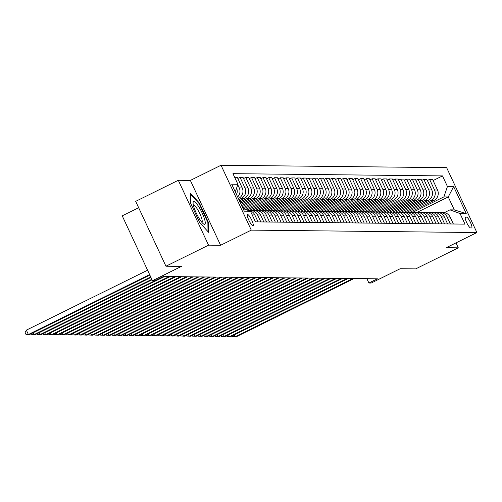 <?xml version="1.0" encoding="UTF-8"?>
<svg xmlns="http://www.w3.org/2000/svg" width="502" height="502" viewBox="0 0 502 502"><rect width="100%" height="100%" fill="white"/><g stroke="black" fill="none" stroke-linecap="round" stroke-linejoin="round"><path stroke-width="0.75" d="M252.914 225.774A6.225 1.318 63.7 0 0 253.058 225.749A6.225 1.318 63.7 0 0 251.627 219.882A6.225 1.318 63.7 0 0 247.681 214.555A6.225 1.318 63.7 0 0 247.536 214.586A6.225 1.318 63.7 0 0 248.967 220.453A6.225 1.318 63.7 0 0 252.914 225.774M138.659 207.715L122.231 215.835L152.482 280.706L154.779 280.731L163.301 276.514L377.429 278.811L368.907 283.021L371.204 283.046L400.176 268.727L415.687 268.89L458.288 247.831L455.979 242.88M178.298 180.287L135.691 201.346L165.942 266.217L208.543 245.158L220.61 245.283L251.282 230.123L221.031 165.252L190.358 180.413L178.298 180.287L208.543 245.158M251.282 230.123L476.9 232.539L446.648 167.668L221.031 165.252M466.534 217.077L465.523 217.065A6.03 1.28 63.7 0 0 465.385 217.096A6.03 1.28 63.7 0 0 466.772 222.775A6.03 1.28 63.7 0 0 470.594 227.933L471.604 227.946A6.03 1.28 63.7 0 0 471.742 227.914A6.03 1.28 63.7 0 0 470.355 222.235A6.03 1.28 63.7 0 0 466.534 217.077L465.153 217.761M447.439 186.518L453.645 186.581L466.232 213.582L460.027 213.513L449.943 209.874L454.31 209.918L448.255 196.947L443.893 196.897L447.439 186.518L442.494 175.907L232.959 173.667L237.904 184.272L235.294 191.915M243.068 208.594L250.492 211.273L255.443 221.878L464.977 224.124L460.027 213.513M250.492 211.273L244.292 211.204L231.698 184.203L237.904 184.272M152.482 280.706L181.448 266.38L165.942 266.217M476.9 232.539L446.228 247.699L458.288 247.831M366.893 278.698L368.907 283.021M417.118 212.34L448.255 196.947L453.645 186.581M449.943 209.874L444.27 212.679M412.763 212.29L443.893 196.897M409.883 212.321L433.979 200.405A7.781 7.561 -89.4 0 0 437.524 190.026L432.58 179.415L429.593 179.383L427.359 180.488M407.022 212.227L430.992 200.373A7.781 7.561 -89.4 0 0 434.537 189.994L429.593 179.383M404.141 212.258L428.231 200.348A7.781 7.561 -89.4 0 0 431.783 189.963L426.832 179.358L423.845 179.327L421.617 180.425M401.28 212.164L425.25 200.317A7.781 7.561 -89.4 0 0 428.796 189.932L423.845 179.327M398.393 212.195L422.489 200.285A7.781 7.561 -89.4 0 0 426.035 189.9L421.09 179.296L418.103 179.264L415.876 180.362M395.532 212.101L419.503 200.254A7.781 7.561 -89.4 0 0 423.048 189.869L418.103 179.264M392.652 212.133L416.748 200.223A7.781 7.561 -89.4 0 0 420.293 189.838L415.349 179.233L412.362 179.201L410.128 180.306M389.79 212.039L413.761 200.191A7.781 7.561 -89.4 0 0 417.306 189.806L412.362 179.201M386.904 212.076L411 200.16A7.781 7.561 -89.4 0 0 414.552 189.781L409.601 179.17L406.614 179.139L404.386 180.243M384.049 211.982L408.013 200.129A7.781 7.561 -89.4 0 0 411.565 189.75L406.614 179.139M381.162 212.013L405.258 200.097A7.781 7.561 -89.4 0 0 408.804 189.718L403.859 179.107L400.872 179.076L398.644 180.18M378.301 211.919L402.271 200.066A7.781 7.561 -89.4 0 0 405.817 189.687L400.872 179.076M375.421 211.951L399.517 200.041A7.781 7.561 -89.4 0 0 403.062 189.656L398.117 179.051L395.13 179.019L392.897 180.118M372.559 211.857L396.53 200.009A7.781 7.561 -89.4 0 0 400.075 189.624L395.13 179.019M369.673 211.888L393.769 199.978A7.781 7.561 -89.4 0 0 397.32 189.593L392.369 178.988L389.383 178.957L387.155 180.055M366.818 211.794L390.782 199.947A7.781 7.561 -89.4 0 0 394.334 189.561L389.383 178.957M363.931 211.825L388.027 199.915A7.781 7.561 -89.4 0 0 391.573 189.53L386.628 178.925L383.641 178.894L381.413 179.998M361.07 211.731L385.04 199.884A7.781 7.561 -89.4 0 0 388.586 189.499L383.641 178.894M358.19 211.769L382.286 199.852A7.781 7.561 -89.4 0 0 385.831 189.474L380.886 178.863L377.899 178.831L375.665 179.936M355.328 211.675L379.299 199.821A7.781 7.561 -89.4 0 0 382.844 189.442L377.899 178.831M352.442 211.706L376.538 199.79A7.781 7.561 -89.4 0 0 380.083 189.411L375.138 178.8L372.151 178.768L369.924 179.873M349.58 211.612L373.551 199.758A7.781 7.561 -89.4 0 0 377.096 189.379L372.151 178.768M346.7 211.643L370.796 199.733A7.781 7.561 -89.4 0 0 374.341 189.348L369.397 178.743L366.41 178.712L364.182 179.81M343.839 211.549L367.809 199.702A7.781 7.561 -89.4 0 0 371.354 189.317L366.41 178.712M340.958 211.58L365.054 199.67A7.781 7.561 -89.4 0 0 368.6 189.285L363.655 178.681L360.668 178.649L358.434 179.747M338.097 211.486L362.067 199.639A7.781 7.561 -89.4 0 0 365.613 189.254L360.668 178.649M335.211 211.518L359.306 199.608A7.781 7.561 -89.4 0 0 362.852 189.223L357.907 178.618L354.92 178.587L352.693 179.691M332.349 211.424L356.32 199.576A7.781 7.561 -89.4 0 0 359.865 189.191L354.92 178.587M329.469 211.461L353.565 199.545A7.781 7.561 -89.4 0 0 357.11 189.166L352.166 178.555L349.179 178.524L346.951 179.628M326.607 211.361L350.578 199.514A7.781 7.561 -89.4 0 0 354.123 189.135L349.179 178.524M323.727 211.398L347.823 199.482A7.781 7.561 -89.4 0 0 351.369 189.103L346.418 178.492L343.431 178.461L341.203 179.565M320.866 211.304L344.836 199.451A7.781 7.561 -89.4 0 0 348.382 189.072L343.431 178.461M317.979 211.336L342.075 199.426A7.781 7.561 -89.4 0 0 345.621 189.041L340.676 178.436L337.689 178.405L335.462 179.503M315.118 211.242L339.088 199.394A7.781 7.561 -89.4 0 0 342.634 189.009L337.689 178.405M312.238 211.273L336.334 199.363A7.781 7.561 -89.4 0 0 339.879 188.978L334.934 178.373L331.947 178.342L329.714 179.44M309.376 211.179L333.347 199.332A7.781 7.561 -89.4 0 0 336.892 188.947L331.947 178.342M306.496 211.21L330.586 199.3A7.781 7.561 -89.4 0 0 334.137 188.915L329.186 178.31L326.2 178.279L323.972 179.383M303.635 211.116L327.599 199.269A7.781 7.561 -89.4 0 0 331.151 188.884L326.2 178.279M300.748 211.147L324.844 199.238A7.781 7.561 -89.4 0 0 328.39 188.859L323.445 178.248L320.458 178.216L318.23 179.321M297.887 211.053L321.857 199.206A7.781 7.561 -89.4 0 0 325.403 188.821L320.458 178.216M295.007 211.091L319.103 199.175A7.781 7.561 -89.4 0 0 322.648 188.796L317.703 178.185L314.716 178.154L312.482 179.258M292.145 210.997L316.116 199.143A7.781 7.561 -89.4 0 0 319.661 188.765L314.716 178.154M289.259 211.028L313.355 199.118A7.781 7.561 -89.4 0 0 316.906 188.733L311.955 178.128L308.968 178.097L306.741 179.195M286.404 210.934L310.368 199.087A7.781 7.561 -89.4 0 0 313.919 188.702L308.968 178.097M283.517 210.965L307.613 199.056A7.781 7.561 -89.4 0 0 311.158 188.67L306.214 178.066L303.227 178.034L300.999 179.132M280.656 210.871L304.626 199.024A7.781 7.561 -89.4 0 0 308.172 188.639L303.227 178.034M277.775 210.903L301.871 198.993A7.781 7.561 -89.4 0 0 305.417 188.608L300.472 178.003L297.485 177.972L295.251 179.076M274.914 210.809L298.885 198.961A7.781 7.561 -89.4 0 0 302.43 188.576L297.485 177.972M272.028 210.84L296.124 198.93A7.781 7.561 -89.4 0 0 299.669 188.551L294.724 177.94L291.737 177.909L289.51 179.013M269.166 210.746L293.137 198.899A7.781 7.561 -89.4 0 0 296.688 188.514L291.737 177.909M266.286 210.784L290.382 198.867A7.781 7.561 -89.4 0 0 293.927 188.488L288.983 177.877L285.996 177.846L283.768 178.95M263.424 210.689L287.395 198.836A7.781 7.561 -89.4 0 0 290.94 188.457L285.996 177.846M260.544 210.721L284.64 198.811A7.781 7.561 -89.4 0 0 288.186 188.426L283.241 177.821L280.254 177.783L278.02 178.888M257.683 210.627L281.653 198.773A7.781 7.561 -89.4 0 0 285.199 188.394L280.254 177.783M254.796 210.658L278.892 198.748A7.781 7.561 -89.4 0 0 282.438 188.363L277.493 177.758L274.506 177.727L272.279 178.825M251.935 210.564L275.905 198.717A7.781 7.561 -89.4 0 0 279.451 188.332L274.506 177.727M249.055 210.595L273.151 198.685A7.781 7.561 -89.4 0 0 276.696 188.3L271.751 177.695L268.765 177.664L266.537 178.768M247.109 210.049L270.164 198.654A7.781 7.561 -89.4 0 0 273.709 188.269L268.765 177.664M245.484 209.459L267.409 198.623A7.781 7.561 -89.4 0 0 270.954 188.244L266.004 177.633L263.023 177.601L260.789 178.706M243.721 208.826L264.422 198.591A7.781 7.561 -89.4 0 0 267.968 188.206L263.023 177.601M242.755 207.91L261.661 198.56A7.781 7.561 -89.4 0 0 265.207 188.181L260.262 177.57L257.275 177.539L255.047 178.643M242.184 206.686L258.674 198.528A7.781 7.561 -89.4 0 0 262.22 188.15L257.275 177.539M241.657 205.55L255.92 198.503A7.781 7.561 -89.4 0 0 259.465 188.118L254.52 177.513L251.533 177.476L249.306 178.58M241.085 204.327L252.933 198.466A7.781 7.561 -89.4 0 0 256.478 188.087L251.533 177.476M240.552 203.197L250.178 198.441A7.781 7.561 -89.4 0 0 253.723 188.055L248.772 177.451L245.785 177.419L243.558 178.517M239.981 201.967L247.191 198.409A7.781 7.561 -89.4 0 0 250.736 188.024L245.785 177.419M239.454 200.838L244.43 198.378A7.781 7.561 -89.4 0 0 247.975 187.993L243.031 177.388L240.044 177.357L237.816 178.461M238.883 199.614L241.443 198.346A7.781 7.561 -89.4 0 0 244.989 187.961L240.044 177.357M238.356 198.478L238.688 198.315A7.781 7.561 -89.4 0 0 242.234 187.936L237.289 177.325L234.654 177.3M453.369 223.999L450.112 217.027A7.781 7.561 -89.4 0 0 443.379 212.616L440.392 212.584A7.781 7.561 -89.4 0 0 439.018 212.697M442.494 175.907L433.107 180.551M450.382 223.967L447.125 216.996A7.781 7.561 -89.4 0 0 440.392 212.584M447.621 223.936L444.37 216.964A7.781 7.561 -89.4 0 0 437.637 212.553L434.65 212.522A7.781 7.561 -89.4 0 0 433.27 212.635M444.634 223.905L441.383 216.933A7.781 7.561 -89.4 0 0 434.65 212.522M441.879 223.873L438.629 216.902A7.781 7.561 -89.4 0 0 431.896 212.49L428.909 212.459A7.781 7.561 -89.4 0 0 427.528 212.578M438.892 223.842L435.642 216.87A7.781 7.561 -89.4 0 0 428.909 212.459M436.138 223.817L432.881 216.839A7.781 7.561 -89.4 0 0 426.148 212.428L423.161 212.396A7.781 7.561 -89.4 0 0 421.78 212.515M433.151 223.785L429.894 216.808A7.781 7.561 -89.4 0 0 423.161 212.396M430.39 223.754L427.139 216.776A7.781 7.561 -89.4 0 0 420.406 212.371L417.419 212.333A7.781 7.561 -89.4 0 0 416.039 212.453M427.403 223.723L424.152 216.745A7.781 7.561 -89.4 0 0 417.419 212.333M424.648 223.691L421.398 216.72A7.781 7.561 -89.4 0 0 414.665 212.308L411.678 212.277A7.781 7.561 -89.4 0 0 410.297 212.39M421.661 223.66L418.411 216.688A7.781 7.561 -89.4 0 0 411.678 212.277M418.906 223.628L415.65 216.657A7.781 7.561 -89.4 0 0 408.917 212.246L405.93 212.214A7.781 7.561 -89.4 0 0 404.549 212.327M415.92 223.597L412.663 216.626A7.781 7.561 -89.4 0 0 405.93 212.214M413.159 223.566L409.908 216.594A7.781 7.561 -89.4 0 0 403.175 212.183L400.188 212.151A7.781 7.561 -89.4 0 0 398.808 212.264M410.172 223.534L406.921 216.563A7.781 7.561 -89.4 0 0 400.188 212.151M407.417 223.509L404.166 216.531A7.781 7.561 -89.4 0 0 397.433 212.12L394.446 212.089A7.781 7.561 -89.4 0 0 393.066 212.208M404.43 223.478L401.18 216.5A7.781 7.561 -89.4 0 0 394.446 212.089M401.669 223.446L398.419 216.469A7.781 7.561 -89.4 0 0 391.685 212.064L388.699 212.026A7.781 7.561 -89.4 0 0 387.318 212.145M398.688 223.415L395.432 216.437A7.781 7.561 -89.4 0 0 388.699 212.026M395.927 223.384L392.677 216.412A7.781 7.561 -89.4 0 0 385.944 212.001L382.957 211.969A7.781 7.561 -89.4 0 0 381.576 212.082M392.94 223.352L389.69 216.381A7.781 7.561 -89.4 0 0 382.957 211.969M390.186 223.321L386.935 216.349A7.781 7.561 -89.4 0 0 380.202 211.938L377.215 211.907A7.781 7.561 -89.4 0 0 375.835 212.02M387.199 223.29L383.948 216.318A7.781 7.561 -89.4 0 0 377.215 211.907M384.438 223.258L381.187 216.287A7.781 7.561 -89.4 0 0 374.454 211.875L371.467 211.844A7.781 7.561 -89.4 0 0 370.087 211.957M381.451 223.227L378.201 216.255A7.781 7.561 -89.4 0 0 371.467 211.844M378.696 223.202L375.446 216.224A7.781 7.561 -89.4 0 0 368.713 211.813L365.726 211.781A7.781 7.561 -89.4 0 0 364.345 211.9M375.709 223.17L372.459 216.193A7.781 7.561 -89.4 0 0 365.726 211.781M372.955 223.139L369.698 216.161A7.781 7.561 -89.4 0 0 362.965 211.756L359.978 211.718A7.781 7.561 -89.4 0 0 358.604 211.838M369.968 223.108L366.711 216.13A7.781 7.561 -89.4 0 0 359.978 211.718M367.207 223.076L363.956 216.105A7.781 7.561 -89.4 0 0 357.223 211.693L354.236 211.662A7.781 7.561 -89.4 0 0 352.856 211.775M364.22 223.045L360.969 216.067A7.781 7.561 -89.4 0 0 354.236 211.662M361.465 223.013L358.215 216.042A7.781 7.561 -89.4 0 0 351.482 211.631L348.495 211.599A7.781 7.561 -89.4 0 0 347.114 211.712M358.478 222.982L355.228 216.011A7.781 7.561 -89.4 0 0 348.495 211.599M355.723 222.951L352.467 215.979A7.781 7.561 -89.4 0 0 345.734 211.568L342.747 211.537A7.781 7.561 -89.4 0 0 341.366 211.649M352.737 222.919L349.48 215.948A7.781 7.561 -89.4 0 0 342.747 211.537M349.976 222.894L346.725 215.916A7.781 7.561 -89.4 0 0 339.992 211.505L337.005 211.474A7.781 7.561 -89.4 0 0 335.625 211.593M346.989 222.857L343.738 215.885A7.781 7.561 -89.4 0 0 337.005 211.474M344.234 222.832L340.983 215.854A7.781 7.561 -89.4 0 0 334.25 211.449L331.264 211.411A7.781 7.561 -89.4 0 0 329.883 211.53M341.247 222.8L337.997 215.822A7.781 7.561 -89.4 0 0 331.264 211.411M338.492 222.769L335.236 215.797A7.781 7.561 -89.4 0 0 328.503 211.386L325.516 211.355A7.781 7.561 -89.4 0 0 324.135 211.467M335.505 222.737L332.249 215.76A7.781 7.561 -89.4 0 0 325.516 211.355M332.744 222.706L329.494 215.734A7.781 7.561 -89.4 0 0 322.761 211.323L319.774 211.292A7.781 7.561 -89.4 0 0 318.393 211.405M329.758 222.675L326.507 215.703A7.781 7.561 -89.4 0 0 319.774 211.292M327.003 222.643L323.752 215.672A7.781 7.561 -89.4 0 0 317.019 211.26L314.032 211.229A7.781 7.561 -89.4 0 0 312.652 211.342M324.016 222.612L320.765 215.64A7.781 7.561 -89.4 0 0 314.032 211.229M321.261 222.587L318.004 215.609A7.781 7.561 -89.4 0 0 311.271 211.198L308.284 211.166A7.781 7.561 -89.4 0 0 306.904 211.286M318.274 222.549L315.018 215.578A7.781 7.561 -89.4 0 0 308.284 211.166M315.513 222.524L312.263 215.546A7.781 7.561 -89.4 0 0 305.53 211.141L302.543 211.104A7.781 7.561 -89.4 0 0 301.162 211.223M312.526 222.493L309.276 215.515A7.781 7.561 -89.4 0 0 302.543 211.104M309.772 222.461L306.521 215.49A7.781 7.561 -89.4 0 0 299.788 211.078L296.801 211.047A7.781 7.561 -89.4 0 0 295.421 211.16M306.785 222.43L303.534 215.452A7.781 7.561 -89.4 0 0 296.801 211.047M304.024 222.399L300.773 215.427A7.781 7.561 -89.4 0 0 294.04 211.016L291.053 210.984A7.781 7.561 -89.4 0 0 289.673 211.097M301.037 222.367L297.786 215.396A7.781 7.561 -89.4 0 0 291.053 210.984M298.282 222.336L295.032 215.364A7.781 7.561 -89.4 0 0 288.299 210.953L285.312 210.922A7.781 7.561 -89.4 0 0 283.931 211.035M295.295 222.304L292.045 215.333A7.781 7.561 -89.4 0 0 285.312 210.922M292.54 222.279L289.29 215.302A7.781 7.561 -89.4 0 0 282.551 210.89L279.57 210.859A7.781 7.561 -89.4 0 0 278.19 210.978M289.554 222.242L286.303 215.27A7.781 7.561 -89.4 0 0 279.57 210.859M286.793 222.217L283.542 215.239A7.781 7.561 -89.4 0 0 276.809 210.834L273.822 210.796A7.781 7.561 -89.4 0 0 272.442 210.915M283.806 222.185L280.555 215.207A7.781 7.561 -89.4 0 0 273.822 210.796M281.051 222.154L277.801 215.182A7.781 7.561 -89.4 0 0 271.067 210.771L268.081 210.74A7.781 7.561 -89.4 0 0 266.7 210.853M278.064 222.122L274.814 215.145A7.781 7.561 -89.4 0 0 268.081 210.74M275.309 222.091L272.053 215.12A7.781 7.561 -89.4 0 0 265.32 210.708L262.333 210.677A7.781 7.561 -89.4 0 0 260.958 210.79M272.322 222.06L269.066 215.088A7.781 7.561 -89.4 0 0 262.333 210.677M269.561 222.028L266.311 215.057A7.781 7.561 -89.4 0 0 259.578 210.645L256.591 210.614A7.781 7.561 -89.4 0 0 255.211 210.727M266.575 221.997L263.324 215.025A7.781 7.561 -89.4 0 0 256.591 210.614M263.82 221.972L260.569 214.994A7.781 7.561 -89.4 0 0 253.836 210.583L250.849 210.551A7.781 7.561 -89.4 0 0 249.469 210.671M260.833 221.934L257.582 214.963A7.781 7.561 -89.4 0 0 250.849 210.551M258.078 221.909L254.821 214.931A7.781 7.561 -89.4 0 0 248.452 210.539M237.628 196.916A7.781 7.561 -89.4 0 0 239.247 187.899L237.753 184.705M236.517 194.538A7.781 7.561 -89.4 0 0 236.593 188.106M454.31 209.918L466.232 213.582M220.61 245.283L190.358 180.413M199.627 222.505L208.619 232.319L208.499 222.599L199.388 203.065L190.396 193.251L190.522 202.971L199.627 222.505M198.861 203.329L199.388 203.065M207.884 222.907L208.499 222.599M234.302 334.853L235.181 336.735L352.887 278.547M232.363 335.807L232.696 336.522L236.329 336.748L354.036 278.56M228.554 334.79L229.439 336.673L347.146 278.484M226.622 335.744L226.954 336.459L230.587 336.685L348.294 278.497M222.813 334.727L223.691 336.616L341.404 278.422M220.874 335.687L221.206 336.396L224.84 336.629L342.552 278.434M217.071 334.665L217.95 336.553L335.656 278.365M215.132 335.625L215.465 336.334L219.098 336.566L336.804 278.378M211.323 334.602L212.202 336.491L329.914 278.303M209.39 335.562L209.723 336.277L213.356 336.503L331.063 278.315M193.854 201.559A12.644 2.679 63.7 0 0 193.075 202.896A12.644 2.679 63.7 0 0 196.765 214.141A12.644 2.679 63.7 0 0 203.461 223.905A12.644 2.679 63.7 0 0 204.483 224.35A12.644 2.679 63.7 0 0 202.155 212.986A12.644 2.679 63.7 0 0 193.854 201.559M201.842 222.311A9.576 2.027 63.7 0 0 201.854 222.304A9.576 2.027 63.7 0 0 199.658 213.287A9.576 2.027 63.7 0 0 193.59 205.092A9.576 2.027 63.7 0 0 193.37 205.142A9.576 2.027 63.7 0 0 193.358 205.149M190.409 194.098L199.049 203.536L207.878 222.468L207.991 231.635M205.582 334.545L206.46 336.428L324.166 278.24M203.643 335.499L203.975 336.214L207.608 336.44L325.321 278.252M199.84 334.483L200.718 336.365L318.425 278.177M197.901 335.436L198.234 336.152L201.867 336.378L319.573 278.19M194.092 334.42L194.971 336.309L312.683 278.114M192.159 335.38L192.492 336.089L196.119 336.321L313.832 278.127M188.35 334.357L189.229 336.246L306.935 278.058M186.411 335.317L186.744 336.026L190.377 336.258L308.084 278.07M182.609 334.294L183.487 336.183L301.194 277.995M180.67 335.254L181.002 335.97L184.636 336.196L302.342 278.008M176.861 334.238L177.739 336.12L295.452 277.932M174.928 335.192L175.254 335.907L178.888 336.133L296.6 277.945M171.119 334.175L171.998 336.058L289.704 277.87M169.18 335.129L169.513 335.844L173.146 336.07L290.853 277.882M165.371 334.112L166.256 336.001L283.963 277.807M163.439 335.072L163.771 335.782L167.404 336.014L285.111 277.819M159.63 334.05L160.508 335.938L278.221 277.75M157.691 335.01L158.023 335.719L161.657 335.951L279.369 277.763M153.888 333.987L154.767 335.876L272.473 277.688M151.949 334.947L152.282 335.662L155.915 335.888L273.621 277.7M148.14 333.93L149.025 335.813L266.731 277.625M146.207 334.884L146.54 335.6L150.173 335.825L267.88 277.637M142.399 333.868L143.277 335.75L260.99 277.562M140.46 334.821L140.792 335.537L144.425 335.763L262.138 277.575M136.657 333.805L137.535 335.694L255.242 277.499M134.718 334.765L135.051 335.474L138.684 335.706L256.39 277.512M130.909 333.742L131.794 335.631L249.5 277.443M128.976 334.702L129.309 335.411L132.942 335.643L250.649 277.455M125.167 333.679L126.046 335.568L243.752 277.38M123.228 334.639L123.561 335.355L127.194 335.581L244.907 277.393M119.426 333.623L120.304 335.505L238.011 277.317M117.487 334.577L117.819 335.292L121.453 335.518L239.159 277.33M113.678 333.56L114.556 335.443L232.269 277.255M111.745 334.514L112.078 335.229L115.711 335.455L233.417 277.267M107.936 333.497L108.815 335.386L226.521 277.192M105.997 334.457L106.33 335.167L109.963 335.399L227.67 277.204M102.195 333.435L103.073 335.323L220.78 277.135M100.256 334.395L100.588 335.104L104.221 335.336L221.928 277.142M96.447 333.372L97.325 335.261L215.038 277.073M94.514 334.332L94.847 335.047L98.474 335.273L216.186 277.085M90.705 333.315L91.584 335.198L209.29 277.01M88.766 334.269L89.099 334.985L92.732 335.211L210.438 277.022M84.963 333.253L85.842 335.135L203.548 276.947M83.025 334.207L83.357 334.922L86.99 335.148L204.697 276.96M79.216 333.19L80.094 335.079L197.807 276.884M77.283 334.15L77.609 334.859L81.242 335.091L198.955 276.897M73.474 333.127L74.352 335.016L192.059 276.828M71.535 334.087L71.868 334.796L75.501 335.029L193.207 276.834M67.726 333.064L68.611 334.953L186.317 276.765M65.793 334.025L66.126 334.74L69.759 334.966L187.466 276.778M61.984 333.008L62.863 334.89L180.576 276.702M60.045 333.962L60.378 334.677L64.011 334.903L181.724 276.715M56.243 332.945L57.121 334.828L174.828 276.64M54.304 333.899L54.636 334.614L58.27 334.84L175.976 276.652M50.495 332.882L51.38 334.771L169.086 276.577M48.562 333.843L48.895 334.552L52.528 334.778L170.234 276.589M44.753 332.82L45.632 334.708L163.345 276.52M42.814 333.78L43.147 334.489L46.78 334.721L164.493 276.527M39.012 332.757L39.89 334.646L151.83 279.307M37.073 333.717L37.405 334.426L41.038 334.658L152.05 279.777M33.264 332.7L34.142 334.583L150.732 276.947M31.331 333.654L31.664 334.37L35.297 334.596L150.951 277.424M147.588 270.208L26.355 330.14L28.401 334.52L149.627 274.594M26.355 330.14L25.1 332.55L25.916 334.307L29.549 334.533L149.847 275.065M430.992 200.373L433.979 200.405M425.25 200.317L428.231 200.348M419.503 200.254L422.489 200.285M413.761 200.191L416.748 200.223M408.013 200.129L411 200.16M402.271 200.066L405.258 200.097M396.53 200.009L399.517 200.041M390.782 199.947L393.769 199.978M385.04 199.884L388.027 199.915M379.299 199.821L382.286 199.852M373.551 199.758L376.538 199.79M367.809 199.702L370.796 199.733M362.067 199.639L365.054 199.67M356.32 199.576L359.306 199.608M350.578 199.514L353.565 199.545M344.836 199.451L347.823 199.482M339.088 199.394L342.075 199.426M333.347 199.332L336.334 199.363M327.599 199.269L330.586 199.3M321.857 199.206L324.844 199.238M316.116 199.143L319.103 199.175M310.368 199.087L313.355 199.118M304.626 199.024L307.613 199.056M298.885 198.961L301.871 198.993M293.137 198.899L296.124 198.93M287.395 198.836L290.382 198.867M281.653 198.773L284.64 198.811M275.905 198.717L278.892 198.748M270.164 198.654L273.151 198.685M264.422 198.591L267.409 198.623M258.674 198.528L261.661 198.56M252.933 198.466L255.92 198.503M247.191 198.409L250.178 198.441M241.443 198.346L244.43 198.378M238.281 198.309L238.688 198.315M434.537 189.994L437.524 190.026M447.125 216.996L450.112 217.027M441.383 216.933L444.37 216.964M428.796 189.932L431.783 189.963M435.642 216.87L438.629 216.902M423.048 189.869L426.035 189.9M429.894 216.808L432.881 216.839M417.306 189.806L420.293 189.838M424.152 216.745L427.139 216.776M411.565 189.75L414.552 189.781M418.411 216.688L421.398 216.72M405.817 189.687L408.804 189.718M412.663 216.626L415.65 216.657M400.075 189.624L403.062 189.656M406.921 216.563L409.908 216.594M394.334 189.561L397.32 189.593M401.18 216.5L404.166 216.531M388.586 189.499L391.573 189.53M395.432 216.437L398.419 216.469M382.844 189.442L385.831 189.474M389.69 216.381L392.677 216.412M377.096 189.379L380.083 189.411M383.948 216.318L386.935 216.349M371.354 189.317L374.341 189.348M378.201 216.255L381.187 216.287M365.613 189.254L368.6 189.285M372.459 216.193L375.446 216.224M359.865 189.191L362.852 189.223M366.711 216.13L369.698 216.161M354.123 189.135L357.11 189.166M360.969 216.067L363.956 216.105M348.382 189.072L351.369 189.103M355.228 216.011L358.215 216.042M342.634 189.009L345.621 189.041M349.48 215.948L352.467 215.979M336.892 188.947L339.879 188.978M343.738 215.885L346.725 215.916M331.151 188.884L334.137 188.915M337.997 215.822L340.983 215.854M325.403 188.821L328.39 188.859M332.249 215.76L335.236 215.797M319.661 188.765L322.648 188.796M326.507 215.703L329.494 215.734M313.919 188.702L316.906 188.733M320.765 215.64L323.752 215.672M308.172 188.639L311.158 188.67M315.018 215.578L318.004 215.609M302.43 188.576L305.417 188.608M309.276 215.515L312.263 215.546M296.688 188.514L299.669 188.551M303.534 215.452L306.521 215.49M290.94 188.457L293.927 188.488M297.786 215.396L300.773 215.427M285.199 188.394L288.186 188.426M292.045 215.333L295.032 215.364M279.451 188.332L282.438 188.363M286.303 215.27L289.29 215.302M273.709 188.269L276.696 188.3M280.555 215.207L283.542 215.239M267.968 188.206L270.954 188.244M274.814 215.145L277.801 215.182M262.22 188.15L265.207 188.181M269.066 215.088L272.053 215.12M256.478 188.087L259.465 188.118M263.324 215.025L266.311 215.057M250.736 188.024L253.723 188.055M257.582 214.963L260.569 214.994M244.989 187.961L247.975 187.993M252.186 214.906L254.821 214.931M239.247 187.899L242.234 187.936"/></g></svg>
